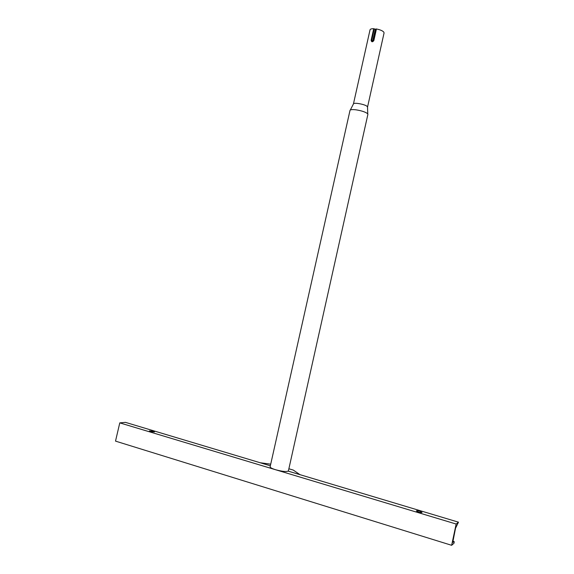 <?xml version="1.0" encoding="UTF-8"?>
<svg xmlns="http://www.w3.org/2000/svg" width="574" height="574" viewBox="0 0 574 574"><rect width="100%" height="100%" fill="white"/><g stroke="black" fill="none" stroke-linecap="round" stroke-linejoin="round"><path stroke-width="0.86" d="M367.496 113.595L367.898 114.319L288.399 470.888C286.935 471.979 282.688 471.606 275.663 469.754C271.997 468.606 270.153 467.623 270.132 466.798L350.025 110.323C350.506 109.555 352.558 109.397 356.189 109.849C361.591 110.739 365.358 111.987 367.496 113.595M374.284 28.822L371.687 40.424C371.93 41.68 372.49 41.744 373.365 40.603L375.963 28.994L376.436 28.987C380.096 29.704 382.549 30.745 383.805 32.108L384.063 32.955L367.525 107.116L367.216 106.47C365.329 104.325 353.419 102.165 353.433 103.966L370.036 29.819C370.287 29.052 371.514 28.678 373.71 28.707L375.418 29.231L372.72 40.811L375.31 29.217M376.436 28.987L373.839 40.596C372.483 42.254 371.579 42.153 371.12 40.302L373.71 28.707M375.963 28.994L375.418 29.231M150.625 431.569L154.499 431.921L153.272 431.268L149.405 430.916L150.625 431.569M419.881 511.247L422.041 512.388C421.689 512.718 420.52 512.611 418.525 512.073L416.372 510.932C416.724 510.602 417.894 510.709 419.881 511.247M288.873 468.764L293.3 470.084L299.972 474.669L288.213 471.139L458.483 522.175L456.158 524.04L119.779 422.873L125.433 422.356L270.354 465.794L260.209 462.752L270.72 464.172M452.764 542.322L455.534 528.216L458.483 522.175M452.85 542.344L454.199 541.634L452.793 541.196M454.199 541.634L454.034 543.169L451.645 545.3L456.158 524.04M119.779 422.873L115.517 441.119L451.645 545.3M371.12 40.302L372.791 40.826L375.382 29.231M373.839 40.596L372.791 40.826L375.353 29.231M367.762 113.903L367.525 107.116M350.319 110.007L353.433 103.966"/></g></svg>
